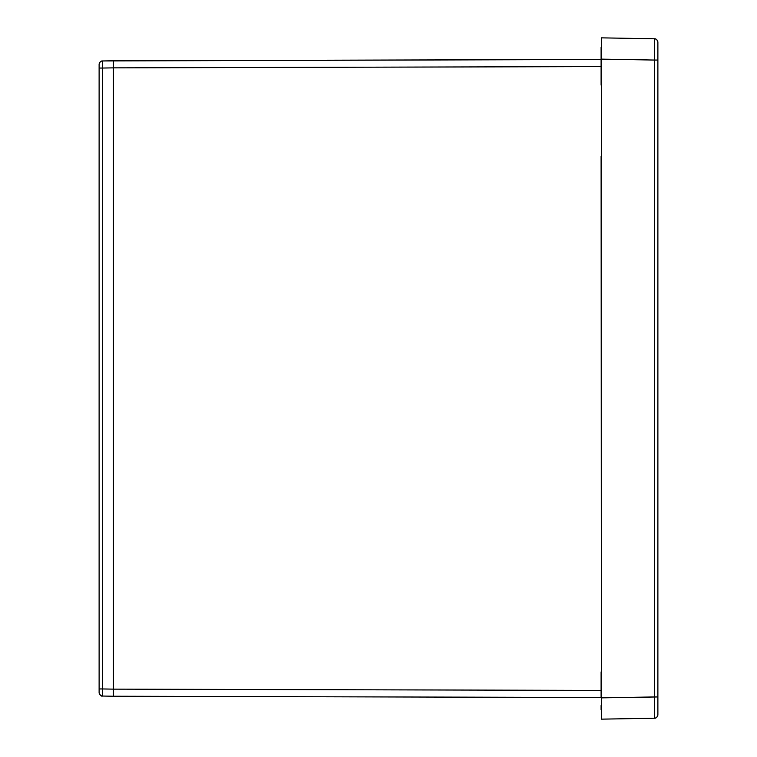 <?xml version="1.0" encoding="UTF-8"?>
<svg xmlns="http://www.w3.org/2000/svg" width="757" height="757" viewBox="0 0 757 757"><rect width="100%" height="100%" fill="white"/><g stroke="black" fill="none" stroke-linecap="round" stroke-linejoin="round"><path stroke-width="1.14" d="M601.361 719.15L601.361 37.85L654.389 38.777L601.361 37.85L601.361 719.15L654.389 718.223L601.361 719.15L601.361 702.449M601.361 46.026L601.361 59.131L654.389 60.058L601.361 59.131M601.361 47.341L601.361 54.551M657.88 67.979L657.88 82.589M654.417 711.987L654.389 38.777L601.361 37.85L654.398 38.787A3.548 3.548 180 0 1 657.88 42.326L657.88 714.674A3.548 3.548 0 0 1 654.389 718.223A3.548 3.548 180 0 0 657.88 714.674L657.88 60.058L654.389 60.058L654.389 696.942L601.361 697.869L657.88 696.942L654.389 696.942L654.389 718.223C656.082 718.402 657.246 717.22 657.88 714.674C657.246 717.22 656.082 718.402 654.389 718.223M601.361 697.869L601.361 712.914M601.361 712.015L601.361 710.028M654.417 44.351L654.417 45.013M601.361 44.086L601.361 37.85M601.361 46.972L601.361 44.985M657.88 42.326C657.246 39.78 656.082 38.598 654.389 38.777C656.082 38.598 657.246 39.78 657.88 42.326L657.88 42.326A3.548 3.548 -0 0 0 654.389 38.777L654.389 60.058L657.88 60.058L657.88 42.326A3.548 3.548 180 0 0 657.511 40.755M113.313 65.111L113.313 67.856L601.105 66.588L357.209 67.222L601.105 66.588L601.105 59.491L113.313 60.768L113.313 696.232L102.611 696.043L113.313 696.232L113.313 67.865L102.611 68.045L102.611 688.955L113.313 689.135L102.611 688.955L102.611 68.045L113.313 67.865L113.313 60.768L102.611 60.957L601.105 59.491L601.105 51.467L601.105 60.115M99.12 692.494C99.744 695.03 100.908 696.213 102.611 696.043C101.23 696.516 100.066 695.333 99.12 692.494L99.12 688.955L99.12 692.494A3.548 3.548 180 0 0 102.611 696.043L102.611 688.955L99.12 688.955L99.12 64.506L99.12 688.955L102.611 688.955M102.583 63.03L102.611 60.957A3.548 3.548 0 0 0 99.12 64.506C99.744 61.97 100.908 60.787 102.611 60.957L102.583 63.03M102.611 68.045L99.12 68.045L102.611 68.045L102.583 61.932M113.313 691.889L113.313 689.144L601.105 690.412L601.105 697.509L113.313 696.232L113.313 60.768L601.124 59.491M601.105 705.533L601.105 709.688M452.298 697.121L113.313 696.232L113.313 695.692M601.105 671.904L601.105 695.513L601.105 671.904M601.105 156.387L601.361 600.623L601.105 156.387M601.105 47.312L601.105 51.467L601.105 47.312M601.105 85.096L601.105 61.487L601.105 85.096M601.105 690.412L113.313 689.135L113.313 696.232L601.105 697.509M601.105 61.487L601.105 51.467M601.105 66.588L113.313 67.865L113.313 689.135"/></g></svg>
